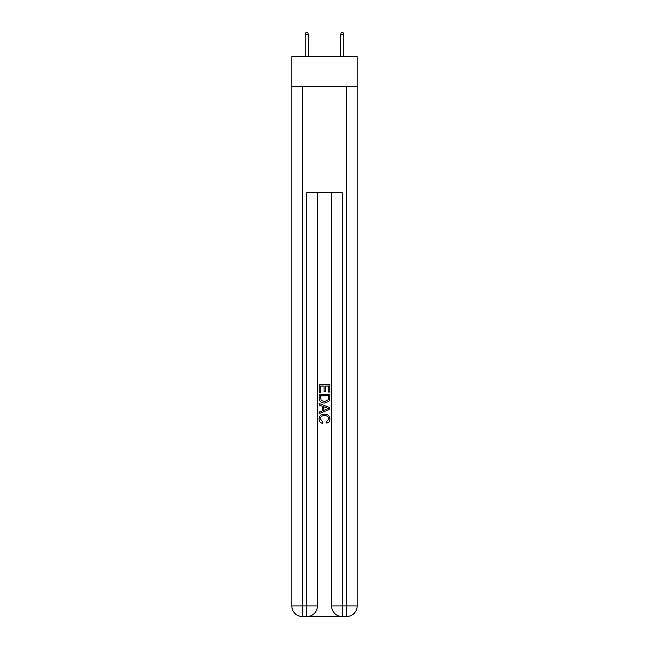 <?xml version="1.0" encoding="UTF-8"?>
<svg xmlns="http://www.w3.org/2000/svg" width="649" height="649" viewBox="0 0 649 649"><rect width="100%" height="100%" fill="white"/><g stroke="black" fill="none" stroke-linecap="round" stroke-linejoin="round"><path stroke-width="0.97" d="M357.177 86.674L357.177 56.65L291.823 56.65L291.823 86.674L357.177 86.674L357.177 605.955L346.574 605.955L346.574 86.674M307.634 616.55L341.366 616.55M302.426 86.674L302.426 605.955L306.839 605.955L306.839 192.648L342.161 192.648L342.161 605.955L346.574 605.955L346.574 616.55A10.595 10.595 0 0 0 357.177 605.955A10.595 10.595 0 0 1 346.574 616.55L342.161 616.55A10.595 10.595 0 0 1 331.566 605.955L331.566 192.648M317.434 605.955L306.839 605.955L306.839 616.55A10.595 10.595 0 0 0 317.434 605.955L317.434 192.648L317.434 605.955A10.595 10.595 0 0 1 306.839 616.55L302.426 616.55A10.595 10.595 0 0 1 291.823 605.955L291.823 86.674M319.203 392.304L319.203 384.557L329.797 384.557L329.797 392.028L328.572 392.028L328.572 386.058L325.311 386.058L325.311 391.623L324.094 391.623L324.094 386.058L320.428 386.058L320.428 392.304L319.203 392.304M319.203 398.137L319.203 394.341L329.797 394.341L329.643 399.841L328.889 401.382L324.557 403.037C321.166 403.053 319.381 401.415 319.203 398.137M320.428 395.833L321.174 400.522L324.581 401.544L328.353 399.735L328.572 395.833L320.428 395.833M319.203 405.073L319.203 403.491L329.797 407.694L329.797 409.381L319.203 413.591L319.203 412.001L322.464 410.801L322.464 406.282L319.203 405.073M326.617 407.815L323.689 406.728L323.689 410.346L328.572 408.537L326.617 407.815M320.29 418.954L322.942 421.923L322.594 423.416C320.346 422.832 319.17 421.388 319.065 419.092C319.349 415.839 321.19 414.2 324.581 414.176C327.834 414.249 329.619 415.879 329.935 419.059C329.879 421.152 328.856 422.515 326.853 423.148L326.536 421.647L328.71 418.986C328.402 416.699 327.023 415.595 324.581 415.676C322.107 415.547 320.671 416.634 320.29 418.954M308.429 56.65L308.429 34.746L305.249 34.746L305.249 56.65M305.249 34.746L305.955 32.45L307.723 32.45L308.429 34.746M340.571 34.746L341.277 32.45L343.045 32.45L343.751 34.746L340.571 34.746L340.571 56.65M343.751 34.746L343.751 56.65M342.161 616.55L342.161 605.955L331.566 605.955M302.426 616.55L302.426 605.955L291.823 605.955"/></g></svg>

